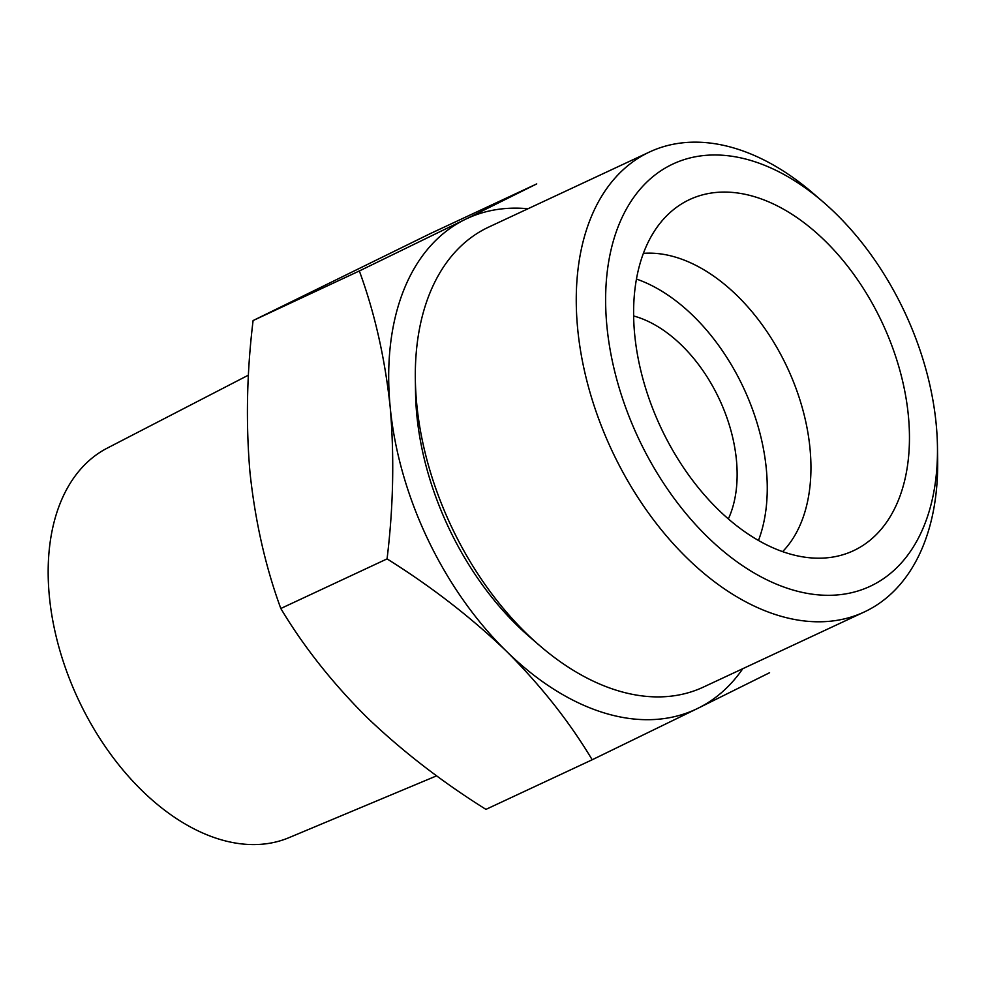 <?xml version="1.0" encoding="UTF-8"?>
<svg xmlns="http://www.w3.org/2000/svg" width="987" height="987" viewBox="0 0 987 987"><rect width="100%" height="100%" fill="white"/><g stroke="black" fill="none" stroke-linecap="round" stroke-linejoin="round"><path stroke-width="1.48" d="M769.589 672.727L697.871 708.321A270.734 171.109 65 0 0 742.779 668.705M697.871 708.321L592.188 759.768C569.536 721.916 541.012 685.792 506.602 651.408A270.734 171.109 65 0 0 697.871 708.321M506.602 651.408C471.255 617.492 431.405 586.648 387.064 558.889C393.381 507.047 394.418 456.413 390.173 406.989A270.734 171.109 65 0 0 506.602 651.408M390.173 406.989C384.93 358.022 374.653 312.682 359.342 270.956L465.013 219.509A270.734 171.109 65 0 0 390.173 406.989M528.008 208.738A270.734 171.109 65 0 0 465.013 219.509L536.743 183.903L430.492 233.512L253.091 320.565C246.775 372.407 245.738 423.028 249.982 472.452C255.214 521.42 265.503 566.772 280.814 608.498C303.465 646.349 331.99 682.473 366.399 716.858C401.746 750.774 441.596 781.618 485.949 809.377L592.188 759.768M248.477 375.109L107.176 448.16A214.993 135.885 65 0 0 49.35 596.234A214.993 135.885 65 0 0 289.031 837.642L436.673 775.819M728.369 518.891A126.904 80.206 65 0 0 719.461 399.464A126.904 80.206 65 0 0 633.629 315.976M758.485 540.432A169.209 106.941 65 0 0 636.442 279.05M782.629 551.61A169.209 106.941 65 0 0 787.392 367.744A169.209 106.941 65 0 0 643.376 253.363M634.678 334.42A193.748 122.45 65 0 0 833.04 557.026A193.748 122.45 65 0 0 882.501 323.341A193.748 122.45 65 0 0 671.579 211.243A193.748 122.45 65 0 0 634.678 334.42M606.906 326.154A233.055 147.297 65 0 0 783.493 586.907A233.055 147.297 65 0 0 937.453 446.519A233.055 147.297 65 0 0 823.343 202.138A233.055 147.297 65 0 0 606.906 326.154M823.343 202.138L813.374 193.526A253.819 160.412 65 0 0 649.582 151.973A253.819 160.412 65 0 0 577.654 328.597A253.819 160.412 65 0 0 864.353 611.94A253.819 160.412 65 0 0 937.65 459.683L937.453 446.519M649.582 151.973L488.639 227.121A253.819 160.412 65 0 0 415.342 379.378A253.819 160.412 65 0 0 416.711 403.745A253.819 160.412 65 0 0 539.605 645.535A253.819 160.412 65 0 0 703.398 687.088L864.353 611.94M415.342 379.378L415.539 392.542A233.055 147.297 65 0 0 416.798 414.91A233.055 147.297 65 0 0 529.649 636.923L539.605 645.535M253.091 320.565L359.342 270.956M280.814 608.498L387.064 558.889"/></g></svg>
